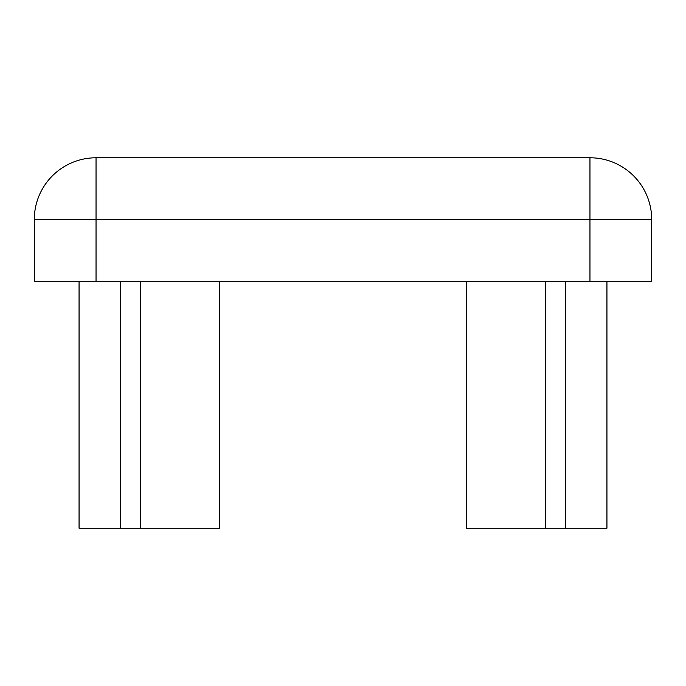 <?xml version="1.0" encoding="UTF-8"?>
<svg xmlns="http://www.w3.org/2000/svg" width="686" height="686" viewBox="0 0 686 686"><rect width="100%" height="100%" fill="white"/><g stroke="black" fill="none" stroke-linecap="round" stroke-linejoin="round"><path stroke-width="1.03" d="M589.96 281.26L589.96 219.52L651.7 219.52A61.74 61.74 0 0 0 589.96 157.78L96.04 157.78L96.04 219.52L589.96 219.52L589.96 157.78A61.74 61.74 0 0 1 651.7 219.52L651.7 281.26L34.3 281.26L34.3 219.52A61.74 61.74 0 0 1 96.04 157.78A61.74 61.74 0 0 0 34.3 219.52L96.04 219.52L96.04 281.26M466.48 281.26L466.48 528.22L606.938 528.22L606.938 281.26M79.062 281.26L79.062 528.22L219.52 528.22L219.52 281.26M545.37 281.26L545.37 528.22M565.264 281.26L565.264 528.22M120.736 281.26L120.736 528.22M140.63 281.26L140.63 528.22"/></g></svg>
